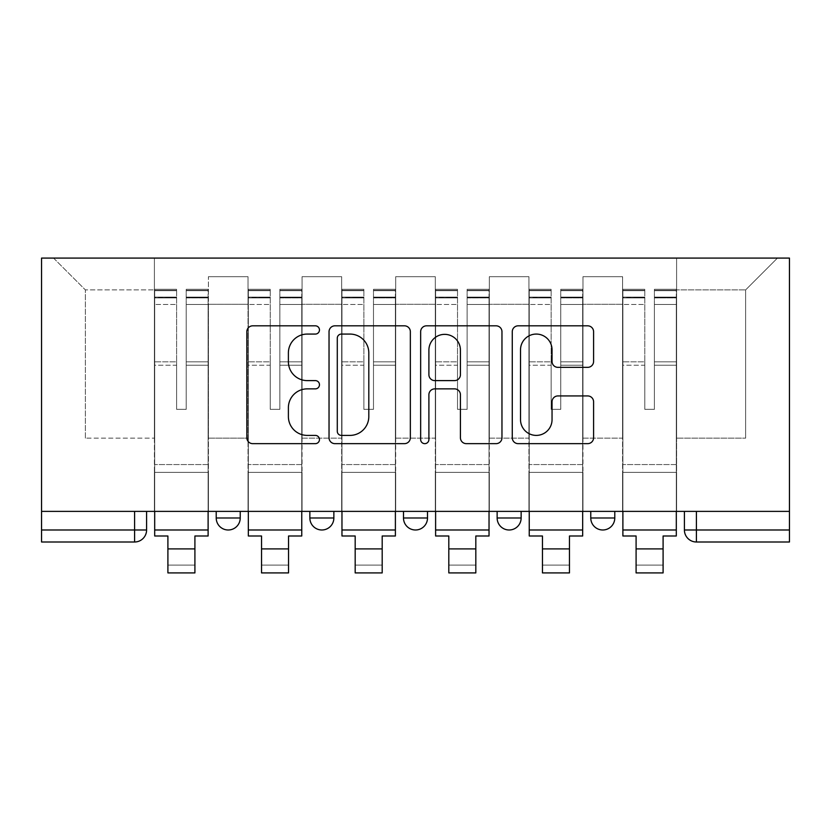 <?xml version="1.0" encoding="UTF-8"?>
<svg xmlns="http://www.w3.org/2000/svg" width="831" height="831" viewBox="0 0 831 831"><rect width="100%" height="100%" fill="white"/><g stroke="black" fill="none" stroke-linecap="round" stroke-linejoin="round"><path stroke-width="0.62" stroke-dasharray="4.16 3.12" d="M319.468 329.949A4.124 4.124 0 0 0 315.344 325.825L252.738 325.825A5.89 5.89 0 0 0 246.849 331.714L246.849 437.76A5.89 5.89 0 0 0 252.738 443.65L315.344 443.65A4.124 4.124 0 0 0 319.468 439.526A4.124 4.124 0 0 0 315.344 435.402L307.241 435.402A18.853 18.853 0 0 1 288.388 416.549L288.388 407.72A18.853 18.853 0 0 1 307.241 388.866L315.344 388.866A4.124 4.124 0 0 0 319.468 384.743A4.124 4.124 0 0 0 315.344 380.608L307.241 380.608A18.853 18.853 0 0 1 288.388 361.755L288.388 352.926A18.853 18.853 0 0 1 307.241 334.072L315.344 334.072A4.124 4.124 0 0 0 319.468 329.949M590.768 511.387L614.784 511.387L590.768 511.387L590.768 517.993L614.784 517.993M521.141 511.387L497.135 511.387L521.141 511.387L521.141 517.993A12.008 12.008 0 0 1 509.133 529.991A12.008 12.008 0 0 1 497.135 517.993L521.141 517.993M403.492 511.387L427.508 511.387L427.508 517.993L403.492 517.993L403.492 511.387L427.508 511.387M309.859 511.387L333.865 511.387L309.859 511.387L309.859 517.993L333.865 517.993A12.008 12.008 0 0 1 321.867 529.991M216.216 511.387L240.232 511.387L216.216 511.387L216.216 517.993L240.232 517.993A12.008 12.008 0 0 1 228.224 529.991M789.45 511.387L696.409 511.387L789.45 511.387L789.45 258.088L41.55 258.088L41.55 511.387L789.45 511.387L789.45 529.991L684.412 529.991A12.008 12.008 0 0 0 696.409 541.999L789.45 541.999L789.45 529.991M41.55 541.999L134.591 541.999L134.591 529.991L41.55 529.991L41.55 541.999M41.55 511.387L134.591 511.387L41.55 511.387L41.55 529.991M208.415 304.302L208.415 438.155L208.415 304.302L248.033 304.302L248.033 276.692L248.033 438.155L248.033 304.302L208.415 304.302M208.415 511.387L208.415 276.692L248.033 276.692L208.415 276.692L208.415 511.387L208.415 472.372L154.4 472.372L208.415 472.372L208.415 511.387L154.4 511.387L154.4 258.088L676.6 258.088L53.558 258.088L154.4 258.088L154.4 438.155L154.4 289.905L85.364 289.905L154.4 289.905L154.4 258.088L154.4 511.387L154.4 472.372L154.4 511.387L208.415 511.387M248.033 511.387L248.033 276.692L208.415 276.692L248.033 276.692L248.033 511.387L248.033 472.372L302.058 472.372L248.033 472.372L248.033 511.387L302.058 511.387L302.058 276.692L302.058 304.302L302.058 276.692L341.666 276.692L341.666 304.302L341.666 276.692L302.058 276.692L302.058 511.387L302.058 472.372L302.058 511.387L248.033 511.387M302.058 438.155L302.058 304.302L302.058 438.155L341.666 438.155L341.666 304.302L341.666 438.155L302.058 438.155M341.666 511.387L341.666 276.692L302.058 276.692L341.666 276.692L341.666 511.387L341.666 472.372L395.691 472.372L341.666 472.372L341.666 511.387L395.691 511.387L395.691 276.692L395.691 304.302L395.691 276.692L435.309 276.692L435.309 304.302L435.309 276.692L395.691 276.692L395.691 511.387L395.691 472.372L395.691 511.387L341.666 511.387M395.691 438.155L395.691 304.302L395.691 438.155L435.309 438.155L435.309 304.302L435.309 438.155L395.691 438.155M435.309 511.387L435.309 276.692L395.691 276.692L435.309 276.692L435.309 511.387L435.309 472.372L489.334 472.372L435.309 472.372L435.309 511.387L489.334 511.387L489.334 276.692L489.334 304.302L489.334 276.692L528.942 276.692L528.942 304.302L528.942 276.692L489.334 276.692L489.334 511.387L489.334 472.372L489.334 511.387L435.309 511.387M489.334 438.155L489.334 304.302L489.334 438.155L528.942 438.155L528.942 304.302L528.942 438.155L489.334 438.155M528.942 511.387L528.942 276.692L489.334 276.692L528.942 276.692L528.942 511.387L528.942 472.372L582.967 472.372L528.942 472.372L528.942 511.387L582.967 511.387L582.967 276.692L582.967 304.302L582.967 276.692L622.585 276.692L622.585 304.302L622.585 276.692L582.967 276.692L582.967 511.387L582.967 472.372L582.967 511.387L528.942 511.387M582.967 438.155L582.967 304.302L582.967 438.155L622.585 438.155L622.585 304.302L622.585 438.155L582.967 438.155M622.585 511.387L622.585 276.692L582.967 276.692L622.585 276.692L622.585 511.387L622.585 472.372L676.6 472.372L622.585 472.372L622.585 511.387L676.6 511.387L676.6 258.088L777.442 258.088L676.6 258.088L676.6 289.905L745.636 289.905L676.6 289.905L676.6 438.155L676.6 258.088L676.6 511.387L622.585 511.387L676.6 511.387L676.6 472.372L676.6 511.387L622.585 511.387M208.415 438.155L248.033 438.155L208.415 438.155M85.364 438.155L85.364 289.905L85.364 438.155L154.4 438.155L85.364 438.155M745.636 438.155L745.636 289.905L777.442 258.088L745.636 289.905L745.636 438.155L676.6 438.155L745.636 438.155M696.409 511.387L684.412 511.387L696.409 511.387L696.409 541.999M134.591 511.387L146.588 511.387L134.591 511.387L134.591 529.991L146.588 529.991M53.558 258.088L85.364 289.905L53.558 258.088M410.348 437.76L410.348 331.714A5.89 5.89 0 0 0 404.458 325.825L334.935 325.825A5.89 5.89 0 0 0 329.034 331.714L329.034 437.76A5.89 5.89 0 0 0 334.935 443.65L404.458 443.65A5.89 5.89 0 0 0 410.348 437.76M341.406 334.072A4.124 4.124 0 0 0 337.282 338.196L337.282 431.279A4.124 4.124 0 0 0 341.406 435.402L349.955 435.402A18.853 18.853 0 0 0 368.808 416.549L368.808 352.926A18.853 18.853 0 0 0 349.955 334.072L341.406 334.072M426.542 325.825L496.065 325.825A5.89 5.89 0 0 1 501.966 331.714L501.966 437.76A5.89 5.89 0 0 1 496.065 443.65L466.316 443.65A5.89 5.89 0 0 1 460.426 437.76L460.426 394.756A5.89 5.89 0 0 0 454.536 388.866L434.8 388.866A5.89 5.89 0 0 0 428.9 394.756L428.9 439.526A4.124 4.124 0 0 1 424.776 443.65A4.124 4.124 0 0 1 420.652 439.526L420.652 331.714A5.89 5.89 0 0 1 426.542 325.825M460.426 350.121A15.758 15.758 0 0 0 444.668 334.363A15.758 15.758 0 0 0 428.9 350.121L428.9 374.719A5.89 5.89 0 0 0 434.8 380.608L454.536 380.608A5.89 5.89 0 0 0 460.426 374.719L460.426 350.121M557.933 367.354L587.683 367.354A5.89 5.89 0 0 0 593.583 361.464L593.583 331.714A5.89 5.89 0 0 0 587.683 325.825L518.16 325.825A5.89 5.89 0 0 0 512.27 331.714L512.27 437.76A5.89 5.89 0 0 0 518.16 443.65L587.683 443.65A5.89 5.89 0 0 0 593.583 437.76L593.583 401.82A5.89 5.89 0 0 0 587.683 395.93L557.933 395.93A5.89 5.89 0 0 0 552.044 401.82L552.044 419.645A15.758 15.758 0 0 1 536.286 435.402A15.758 15.758 0 0 1 520.518 419.645L520.518 349.83A15.758 15.758 0 0 1 536.286 334.072A15.758 15.758 0 0 1 552.044 349.83L552.044 361.464A5.89 5.89 0 0 0 557.933 367.354M208.114 511.387L208.114 297.103L208.114 297.924L186.206 297.924L186.206 333.117L186.206 289.302L186.206 409.351L176.608 409.351L176.608 297.103L176.608 361.828L154.691 361.828L154.691 290.351L154.691 472.372L154.691 361.828L176.608 361.828L176.608 289.302L176.608 365.214L154.691 365.214L154.691 464.571L154.691 365.214L176.608 365.214L176.608 289.302L176.608 409.351L186.206 409.351L186.206 297.103L186.206 297.924L208.114 297.924L208.114 333.117L208.114 289.302L208.114 535.995L194.911 535.995L194.911 565.111L167.904 565.111L167.904 572.912L194.911 572.912L194.911 565.111L167.904 565.111L167.904 548.907L194.911 548.907M208.114 365.214L186.206 365.214L186.206 409.351L186.206 365.214L208.114 365.214L208.114 464.571L154.691 464.571L208.114 464.571L208.114 365.214M154.691 297.612L154.691 304.458L154.691 297.103L154.691 297.924L176.608 297.612L154.691 297.612M154.691 511.387L154.691 289.302L154.691 535.995L167.904 535.995L167.904 548.907M176.608 365.214L176.608 409.351L176.608 365.214M186.206 409.351L176.608 409.351L176.608 304.458L154.691 304.458L154.691 529.991L154.691 304.458L176.608 304.458L154.691 304.458L176.608 304.458L176.608 409.351L186.206 409.351L186.206 304.458L186.206 409.351L176.608 409.351L186.206 409.351L186.206 361.828L186.206 409.351L176.608 409.351L176.608 361.828L176.608 409.351L186.206 409.351M208.114 529.991L208.114 304.458L208.114 529.991L154.691 529.991M208.114 361.828L186.206 361.828L208.114 361.828L208.114 472.372L154.691 472.372L208.114 472.372L208.114 361.828M301.757 511.387L301.757 297.103L301.757 297.924L279.85 297.924L279.85 333.117L279.85 289.302L279.85 409.351L270.241 409.351L270.241 297.103L270.241 361.828L248.334 361.828L248.334 290.351L248.334 472.372L248.334 361.828L270.241 361.828L270.241 289.302L270.241 365.214L248.334 365.214L248.334 464.571L248.334 365.214L270.241 365.214L270.241 289.302L270.241 409.351L279.85 409.351L279.85 297.103L279.85 297.924L301.757 297.924L301.757 333.117L301.757 289.302L301.757 535.995L288.544 535.995L288.544 565.111L261.536 565.111L261.536 572.912L288.544 572.912L288.544 565.111L261.536 565.111L261.536 548.907L288.544 548.907M301.757 365.214L279.85 365.214L279.85 409.351L279.85 365.214L301.757 365.214L301.757 464.571L248.334 464.571L301.757 464.571L301.757 365.214M248.334 297.612L248.334 304.458L248.334 297.103L248.334 297.924L270.241 297.612L248.334 297.612M248.334 511.387L248.334 289.302L248.334 535.995L261.536 535.995L261.536 548.907M270.241 365.214L270.241 409.351L270.241 365.214M279.85 409.351L270.241 409.351L270.241 304.458L248.334 304.458L248.334 529.991L248.334 304.458L270.241 304.458L248.334 304.458L270.241 304.458L270.241 409.351L279.85 409.351L279.85 304.458L279.85 409.351L270.241 409.351L279.85 409.351L279.85 361.828L279.85 409.351L270.241 409.351L270.241 361.828L270.241 409.351L279.85 409.351M301.757 529.991L301.757 304.458L301.757 529.991L248.334 529.991M301.757 361.828L279.85 361.828L301.757 361.828L301.757 472.372L248.334 472.372L301.757 472.372L301.757 361.828M395.39 511.387L395.39 297.103L395.39 297.924L373.483 297.924L373.483 333.117L373.483 289.302L373.483 409.351L363.874 409.351L363.874 297.103L363.874 361.828L341.967 361.828L341.967 290.351L341.967 472.372L341.967 361.828L363.874 361.828L363.874 289.302L363.874 365.214L341.967 365.214L341.967 464.571L341.967 365.214L363.874 365.214L363.874 289.302L363.874 409.351L373.483 409.351L373.483 297.103L373.483 297.924L395.39 297.924L395.39 333.117L395.39 289.302L395.39 535.995L382.187 535.995L382.187 565.111L355.18 565.111L355.18 572.912L382.187 572.912L382.187 565.111L355.18 565.111L355.18 548.907L382.187 548.907M395.39 365.214L373.483 365.214L373.483 409.351L373.483 365.214L395.39 365.214L395.39 464.571L341.967 464.571L395.39 464.571L395.39 365.214M341.967 297.612L341.967 304.458L341.967 297.103L341.967 297.924L363.874 297.612L341.967 297.612M341.967 511.387L341.967 289.302L341.967 535.995L355.18 535.995L355.18 548.907M363.874 365.214L363.874 409.351L363.874 365.214M373.483 409.351L363.874 409.351L363.874 304.458L341.967 304.458L341.967 529.991L341.967 304.458L363.874 304.458L341.967 304.458L363.874 304.458L363.874 409.351L373.483 409.351L373.483 304.458L373.483 409.351L363.874 409.351L373.483 409.351L373.483 361.828L373.483 409.351L363.874 409.351L363.874 361.828L363.874 409.351L373.483 409.351M395.39 529.991L395.39 304.458L395.39 529.991L341.967 529.991M395.39 361.828L373.483 361.828L395.39 361.828L395.39 472.372L341.967 472.372L395.39 472.372L395.39 361.828M489.033 511.387L489.033 297.103L489.033 297.924L467.126 297.924L467.126 333.117L467.126 289.302L467.126 409.351L457.517 409.351L457.517 297.103L457.517 361.828L435.61 361.828L435.61 290.351L435.61 472.372L435.61 361.828L457.517 361.828L457.517 289.302L457.517 365.214L435.61 365.214L435.61 464.571L435.61 365.214L457.517 365.214L457.517 289.302L457.517 409.351L467.126 409.351L467.126 297.103L467.126 297.924L489.033 297.924L489.033 333.117L489.033 289.302L489.033 535.995L475.82 535.995L475.82 565.111L448.813 565.111L448.813 572.912L475.82 572.912L475.82 565.111L448.813 565.111L448.813 548.907L475.82 548.907M489.033 365.214L467.126 365.214L467.126 409.351L467.126 365.214L489.033 365.214L489.033 464.571L435.61 464.571L489.033 464.571L489.033 365.214M435.61 297.612L435.61 304.458L435.61 297.103L435.61 297.924L457.517 297.612L435.61 297.612M435.61 511.387L435.61 289.302L435.61 535.995L448.813 535.995L448.813 548.907M457.517 365.214L457.517 409.351L457.517 365.214M467.126 409.351L457.517 409.351L457.517 304.458L435.61 304.458L435.61 529.991L435.61 304.458L457.517 304.458L435.61 304.458L457.517 304.458L457.517 409.351L467.126 409.351L467.126 304.458L467.126 409.351L457.517 409.351L467.126 409.351L467.126 361.828L467.126 409.351L457.517 409.351L457.517 361.828L457.517 409.351L467.126 409.351M489.033 529.991L489.033 304.458L489.033 529.991L435.61 529.991M489.033 361.828L467.126 361.828L489.033 361.828L489.033 472.372L435.61 472.372L489.033 472.372L489.033 361.828M582.666 511.387L582.666 297.103L582.666 297.924L560.759 297.924L560.759 333.117L560.759 289.302L560.759 409.351L551.15 409.351L551.15 297.103L551.15 361.828L529.243 361.828L529.243 290.351L529.243 472.372L529.243 361.828L551.15 361.828L551.15 289.302L551.15 365.214L529.243 365.214L529.243 464.571L529.243 365.214L551.15 365.214L551.15 289.302L551.15 409.351L560.759 409.351L560.759 297.103L560.759 297.924L582.666 297.924L582.666 333.117L582.666 289.302L582.666 535.995L569.464 535.995L569.464 565.111L542.456 565.111L542.456 572.912L569.464 572.912L569.464 565.111L542.456 565.111L542.456 548.907L569.464 548.907M582.666 365.214L560.759 365.214L560.759 409.351L560.759 365.214L582.666 365.214L582.666 464.571L529.243 464.571L582.666 464.571L582.666 365.214M529.243 297.612L529.243 304.458L529.243 297.103L529.243 297.924L551.15 297.612L529.243 297.612M529.243 511.387L529.243 289.302L529.243 535.995L542.456 535.995L542.456 548.907M551.15 365.214L551.15 409.351L551.15 365.214M560.759 409.351L551.15 409.351L551.15 304.458L529.243 304.458L529.243 529.991L529.243 304.458L551.15 304.458L529.243 304.458L551.15 304.458L551.15 409.351L560.759 409.351L560.759 304.458L560.759 409.351L551.15 409.351L560.759 409.351L560.759 361.828L560.759 409.351L551.15 409.351L551.15 361.828L551.15 409.351L560.759 409.351M582.666 529.991L582.666 304.458L582.666 529.991L529.243 529.991M582.666 361.828L560.759 361.828L582.666 361.828L582.666 472.372L529.243 472.372L582.666 472.372L582.666 361.828M676.309 511.387L676.309 297.103L676.309 297.924L654.392 297.924L654.392 333.117L654.392 289.302L654.392 409.351L644.794 409.351L644.794 297.103L644.794 361.828L622.886 361.828L622.886 290.351L622.886 472.372L622.886 361.828L644.794 361.828L644.794 289.302L644.794 365.214L622.886 365.214L622.886 464.571L622.886 365.214L644.794 365.214L644.794 289.302L644.794 409.351L654.392 409.351L654.392 297.103L654.392 297.924L676.309 297.924L676.309 333.117L676.309 289.302L676.309 535.995L663.096 535.995L663.096 565.111L636.089 565.111L636.089 572.912L663.096 572.912L663.096 565.111L636.089 565.111L636.089 548.907L663.096 548.907M676.309 365.214L654.392 365.214L654.392 409.351L654.392 365.214L676.309 365.214L676.309 464.571L622.886 464.571L676.309 464.571L676.309 365.214M622.886 297.612L622.886 304.458L622.886 297.103L622.886 297.924L644.794 297.612L622.886 297.612M622.886 511.387L622.886 289.302L622.886 535.995L636.089 535.995L636.089 548.907M644.794 365.214L644.794 409.351L644.794 365.214M654.392 409.351L644.794 409.351L644.794 304.458L622.886 304.458L622.886 529.991L622.886 304.458L644.794 304.458L622.886 304.458L644.794 304.458L644.794 409.351L654.392 409.351L654.392 304.458L654.392 409.351L644.794 409.351L654.392 409.351L654.392 361.828L654.392 409.351L644.794 409.351L644.794 361.828L644.794 409.351L654.392 409.351M676.309 529.991L676.309 304.458L676.309 529.991L622.886 529.991M676.309 361.828L654.392 361.828L676.309 361.828L676.309 472.372L622.886 472.372L676.309 472.372L676.309 361.828M622.585 304.302L582.967 304.302L622.585 304.302M528.942 304.302L489.334 304.302L528.942 304.302M435.309 304.302L395.691 304.302L435.309 304.302M341.666 304.302L302.058 304.302L341.666 304.302M176.608 297.924L154.691 297.924L176.608 297.924M208.114 290.351L186.206 290.351L208.114 290.351M208.114 304.458L186.206 304.458L208.114 304.458M176.608 290.351L154.691 290.351L176.608 290.351M176.608 290.663L154.691 290.663L176.608 290.663M208.114 290.663L186.206 290.663L208.114 290.663M208.114 297.612L186.206 297.612L208.114 297.612M270.241 297.924L248.334 297.924L270.241 297.924M301.757 290.351L279.85 290.351L301.757 290.351M301.757 304.458L279.85 304.458L301.757 304.458M270.241 290.351L248.334 290.351L270.241 290.351M270.241 290.663L248.334 290.663L270.241 290.663M301.757 290.663L279.85 290.663L301.757 290.663M301.757 297.612L279.85 297.612L301.757 297.612M363.874 297.924L341.967 297.924L363.874 297.924M395.39 290.351L373.483 290.351L395.39 290.351M395.39 304.458L373.483 304.458L395.39 304.458M363.874 290.351L341.967 290.351L363.874 290.351M363.874 290.663L341.967 290.663L363.874 290.663M395.39 290.663L373.483 290.663L395.39 290.663M395.39 297.612L373.483 297.612L395.39 297.612M457.517 297.924L435.61 297.924L457.517 297.924M489.033 290.351L467.126 290.351L489.033 290.351M489.033 304.458L467.126 304.458L489.033 304.458M457.517 290.351L435.61 290.351L457.517 290.351M457.517 290.663L435.61 290.663L457.517 290.663M489.033 290.663L467.126 290.663L489.033 290.663M489.033 297.612L467.126 297.612L489.033 297.612M551.15 297.924L529.243 297.924L551.15 297.924M582.666 290.351L560.759 290.351L582.666 290.351M582.666 304.458L560.759 304.458L582.666 304.458M551.15 290.351L529.243 290.351L551.15 290.351M551.15 290.663L529.243 290.663L551.15 290.663M582.666 290.663L560.759 290.663L582.666 290.663M582.666 297.612L560.759 297.612L582.666 297.612M644.794 297.924L622.886 297.924L644.794 297.924M676.309 290.351L654.392 290.351L676.309 290.351M676.309 304.458L654.392 304.458L676.309 304.458M644.794 290.351L622.886 290.351L644.794 290.351M644.794 290.663L622.886 290.663L644.794 290.663M676.309 290.663L654.392 290.663L676.309 290.663M676.309 297.612L654.392 297.612L676.309 297.612M208.114 289.302L186.206 289.302L208.114 289.302M176.608 297.103L154.691 297.103L176.608 297.103M176.608 289.302L154.691 289.302L176.608 289.302M208.114 297.103L186.206 297.103L208.114 297.103M301.757 289.302L279.85 289.302L301.757 289.302M270.241 297.103L248.334 297.103L270.241 297.103M270.241 289.302L248.334 289.302L270.241 289.302M301.757 297.103L279.85 297.103L301.757 297.103M395.39 289.302L373.483 289.302L395.39 289.302M363.874 297.103L341.967 297.103L363.874 297.103M363.874 289.302L341.967 289.302L363.874 289.302M395.39 297.103L373.483 297.103L395.39 297.103M489.033 289.302L467.126 289.302L489.033 289.302M457.517 297.103L435.61 297.103L457.517 297.103M457.517 289.302L435.61 289.302L457.517 289.302M489.033 297.103L467.126 297.103L489.033 297.103M582.666 289.302L560.759 289.302L582.666 289.302M551.15 297.103L529.243 297.103L551.15 297.103M551.15 289.302L529.243 289.302L551.15 289.302M582.666 297.103L560.759 297.103L582.666 297.103M676.309 289.302L654.392 289.302L676.309 289.302M644.794 297.103L622.886 297.103L644.794 297.103M644.794 289.302L622.886 289.302L644.794 289.302M676.309 297.103L654.392 297.103L676.309 297.103"/><path stroke-width="1.25" d="M319.468 329.949A4.124 4.124 0 0 0 315.344 325.825L252.738 325.825A5.89 5.89 0 0 0 246.849 331.714L246.849 437.76A5.89 5.89 0 0 0 252.738 443.65L315.344 443.65A4.124 4.124 0 0 0 319.468 439.526A4.124 4.124 0 0 0 315.344 435.402L307.241 435.402A18.853 18.853 0 0 1 288.388 416.549L288.388 407.72A18.853 18.853 0 0 1 307.241 388.866L315.344 388.866A4.124 4.124 0 0 0 319.468 384.743A4.124 4.124 0 0 0 315.344 380.608L307.241 380.608A18.853 18.853 0 0 1 288.388 361.755L288.388 352.926A18.853 18.853 0 0 1 307.241 334.072L315.344 334.072A4.124 4.124 0 0 0 319.468 329.949M497.135 511.387L497.135 517.993L521.141 517.993A12.008 12.008 0 0 1 509.133 529.991A12.008 12.008 0 0 1 497.135 517.993L497.135 511.387M587.683 367.354A5.89 5.89 0 0 0 593.583 361.464L593.583 331.714A5.89 5.89 0 0 0 587.683 325.825L518.16 325.825A5.89 5.89 0 0 0 512.27 331.714L512.27 437.76A5.89 5.89 0 0 0 518.16 443.65L587.683 443.65A5.89 5.89 0 0 0 593.583 437.76L593.583 401.82A5.89 5.89 0 0 0 587.683 395.93L557.933 395.93A5.89 5.89 0 0 0 552.044 401.82L552.044 419.645A15.758 15.758 0 0 1 536.286 435.402A15.758 15.758 0 0 1 520.518 419.645L520.518 349.83A15.758 15.758 0 0 1 536.286 334.072A15.758 15.758 0 0 1 552.044 349.83L552.044 361.464A5.89 5.89 0 0 0 557.933 367.354L587.683 367.354M789.45 511.387L41.55 511.387L41.55 258.088L789.45 258.088L789.45 541.999L696.409 541.999A12.008 12.008 0 0 1 684.412 529.991L789.45 529.991M410.348 331.714A5.89 5.89 0 0 0 404.458 325.825L334.935 325.825A5.89 5.89 0 0 0 329.034 331.714L329.034 437.76A5.89 5.89 0 0 0 334.935 443.65L404.458 443.65A5.89 5.89 0 0 0 410.348 437.76L410.348 331.714M426.542 325.825L496.065 325.825A5.89 5.89 0 0 1 501.966 331.714L501.966 437.76A5.89 5.89 0 0 1 496.065 443.65L466.316 443.65A5.89 5.89 0 0 1 460.426 437.76L460.426 394.756A5.89 5.89 0 0 0 454.536 388.866L434.8 388.866A5.89 5.89 0 0 0 428.9 394.756L428.9 439.526A4.124 4.124 0 0 1 424.776 443.65A4.124 4.124 0 0 1 420.652 439.526L420.652 331.714A5.89 5.89 0 0 1 426.542 325.825M684.412 511.387L684.412 529.991L684.412 511.387M146.588 511.387L146.588 529.991L146.588 511.387M134.591 511.387L134.591 541.999L41.55 541.999L41.55 529.991L146.588 529.991A12.008 12.008 0 0 1 134.591 541.999A12.008 12.008 0 0 0 146.588 529.991M41.55 511.387L41.55 529.991M614.784 511.387L614.784 517.993A12.008 12.008 0 0 1 602.776 529.991A12.008 12.008 0 0 1 590.768 517.993A12.008 12.008 0 0 0 602.776 529.991A12.008 12.008 0 0 0 614.784 517.993L614.784 511.387M590.768 511.387L590.768 517.993L614.784 517.993M521.141 511.387L521.141 517.993M427.508 511.387L427.508 517.993A12.008 12.008 0 0 1 415.5 529.991A12.008 12.008 0 0 1 403.492 517.993A12.008 12.008 0 0 0 415.5 529.991A12.008 12.008 0 0 0 427.508 517.993L403.492 517.993L403.492 511.387M309.859 511.387L309.859 517.993L333.865 517.993L333.865 511.387L333.865 517.993A12.008 12.008 0 0 1 321.867 529.991A12.008 12.008 0 0 1 309.859 517.993A12.008 12.008 0 0 0 321.867 529.991M216.216 511.387L216.216 517.993L240.232 517.993L240.232 511.387L240.232 517.993A12.008 12.008 0 0 1 228.224 529.991A12.008 12.008 0 0 1 216.216 517.993A12.008 12.008 0 0 0 228.224 529.991M341.406 334.072A4.124 4.124 0 0 0 337.282 338.196L337.282 431.279A4.124 4.124 0 0 0 341.406 435.402L349.955 435.402A18.853 18.853 0 0 0 368.808 416.549L368.808 352.926A18.853 18.853 0 0 0 349.955 334.072L341.406 334.072M460.426 350.121A15.758 15.758 0 0 0 444.668 334.363A15.758 15.758 0 0 0 428.9 350.121L428.9 374.719A5.89 5.89 0 0 0 434.8 380.608L454.536 380.608A5.89 5.89 0 0 0 460.426 374.719L460.426 350.121M154.691 529.991L208.114 529.991L208.114 535.995L194.911 535.995L194.911 572.912L167.904 572.912L167.904 535.995L154.691 535.995L154.691 511.387M208.114 529.991L208.114 511.387M248.334 529.991L301.757 529.991L301.757 535.995L288.544 535.995L288.544 572.912L261.536 572.912L261.536 535.995L248.334 535.995L248.334 511.387M301.757 529.991L301.757 511.387M341.967 529.991L395.39 529.991L395.39 535.995L382.187 535.995L382.187 572.912L355.18 572.912L355.18 535.995L341.967 535.995L341.967 511.387M395.39 529.991L395.39 511.387M435.61 529.991L489.033 529.991L489.033 535.995L475.82 535.995L475.82 572.912L448.813 572.912L448.813 535.995L435.61 535.995L435.61 511.387M489.033 529.991L489.033 511.387M529.243 529.991L582.666 529.991L582.666 535.995L569.464 535.995L569.464 572.912L542.456 572.912L542.456 535.995L529.243 535.995L529.243 511.387M582.666 529.991L582.666 511.387M622.886 529.991L676.309 529.991L676.309 535.995L663.096 535.995L663.096 572.912L636.089 572.912L636.089 535.995L622.886 535.995L622.886 511.387M676.309 529.991L676.309 511.387M696.409 511.387L696.409 541.999M167.904 548.907L194.911 548.907M261.536 548.907L288.544 548.907M355.18 548.907L382.187 548.907M448.813 548.907L475.82 548.907M542.456 548.907L569.464 548.907M636.089 548.907L663.096 548.907"/></g></svg>
